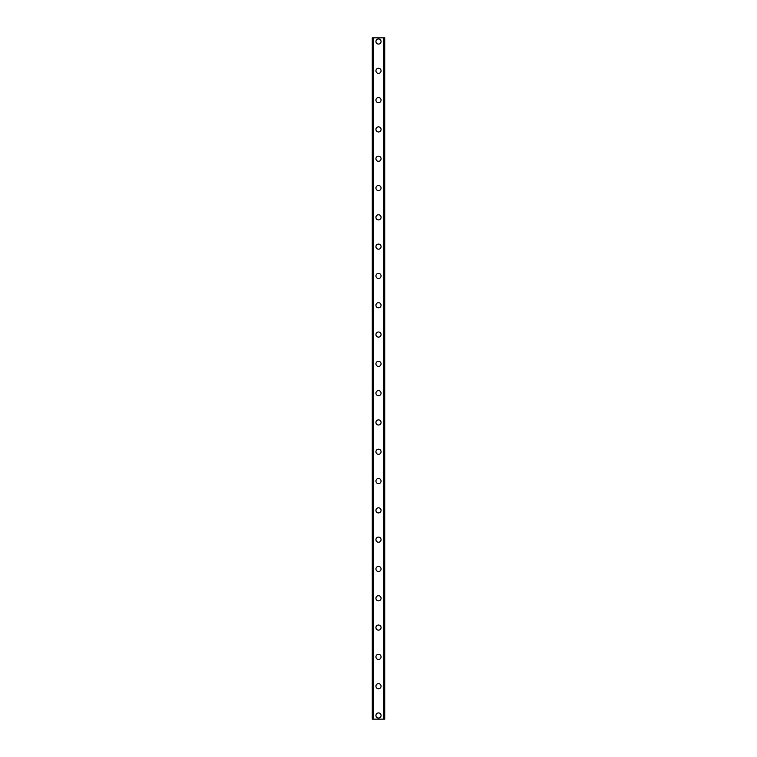 <?xml version="1.0" encoding="UTF-8"?>
<svg xmlns="http://www.w3.org/2000/svg" width="757" height="757" viewBox="0 0 757 757"><rect width="100%" height="100%" fill="white"/><g stroke="black" fill="none" stroke-linecap="round" stroke-linejoin="round"><path stroke-width="1.14" d="M375.936 715.488A2.564 2.564 0 0 1 378.5 712.924A2.564 2.564 0 0 1 381.064 715.488A2.564 2.564 0 0 1 378.5 718.052A2.564 2.564 0 0 1 375.936 715.488M375.936 686.183A2.564 2.564 0 0 1 378.5 683.618A2.564 2.564 0 0 1 381.064 686.183A2.564 2.564 0 0 1 378.5 688.747A2.564 2.564 0 0 1 375.936 686.183M375.936 656.877A2.564 2.564 0 0 1 378.5 654.313A2.564 2.564 0 0 1 381.064 656.877A2.564 2.564 0 0 1 378.5 659.442A2.564 2.564 0 0 1 375.936 656.877M375.936 627.581A2.564 2.564 0 0 1 378.5 625.017A2.564 2.564 0 0 1 381.064 627.581A2.564 2.564 0 0 1 378.5 630.146A2.564 2.564 0 0 1 375.936 627.581M375.936 598.276A2.564 2.564 0 0 1 378.5 595.712A2.564 2.564 0 0 1 381.064 598.276A2.564 2.564 0 0 1 378.5 600.84A2.564 2.564 0 0 1 375.936 598.276M375.936 568.971A2.564 2.564 0 0 1 378.5 566.406A2.564 2.564 0 0 1 381.064 568.971A2.564 2.564 0 0 1 378.5 571.535A2.564 2.564 0 0 1 375.936 568.971M375.936 539.665A2.564 2.564 0 0 1 378.5 537.101A2.564 2.564 0 0 1 381.064 539.665A2.564 2.564 0 0 1 378.5 542.23A2.564 2.564 0 0 1 375.936 539.665M375.936 510.36A2.564 2.564 0 0 1 378.5 507.805A2.564 2.564 0 0 1 381.064 510.36A2.564 2.564 0 0 1 378.5 512.924A2.564 2.564 0 0 1 375.936 510.36M375.936 481.064A2.564 2.564 0 0 1 378.5 478.5A2.564 2.564 0 0 1 381.064 481.064A2.564 2.564 0 0 1 378.5 483.628A2.564 2.564 0 0 1 375.936 481.064M375.936 451.759A2.564 2.564 0 0 1 378.5 449.194A2.564 2.564 0 0 1 381.064 451.759A2.564 2.564 0 0 1 378.5 454.323A2.564 2.564 0 0 1 375.936 451.759M375.936 422.453A2.564 2.564 0 0 1 378.5 419.889A2.564 2.564 0 0 1 381.064 422.453A2.564 2.564 0 0 1 378.5 425.018A2.564 2.564 0 0 1 375.936 422.453M375.936 393.148A2.564 2.564 0 0 1 378.5 390.584A2.564 2.564 0 0 1 381.064 393.148A2.564 2.564 0 0 1 378.5 395.712A2.564 2.564 0 0 1 375.936 393.148M375.936 363.852A2.564 2.564 0 0 1 378.5 361.288A2.564 2.564 0 0 1 381.064 363.852A2.564 2.564 0 0 1 378.5 366.416A2.564 2.564 0 0 1 375.936 363.852M375.936 334.547A2.564 2.564 0 0 1 378.5 331.982A2.564 2.564 0 0 1 381.064 334.547A2.564 2.564 0 0 1 378.5 337.111A2.564 2.564 0 0 1 375.936 334.547M375.936 305.241A2.564 2.564 0 0 1 378.5 302.677A2.564 2.564 0 0 1 381.064 305.241A2.564 2.564 0 0 1 378.5 307.806A2.564 2.564 0 0 1 375.936 305.241M375.936 275.936A2.564 2.564 0 0 1 378.5 273.372A2.564 2.564 0 0 1 381.064 275.936A2.564 2.564 0 0 1 378.5 278.5A2.564 2.564 0 0 1 375.936 275.936M375.936 246.64A2.564 2.564 0 0 1 378.5 244.076A2.564 2.564 0 0 1 381.064 246.64A2.564 2.564 0 0 1 378.5 249.195A2.564 2.564 0 0 1 375.936 246.64M375.936 217.335A2.564 2.564 0 0 1 378.5 214.77A2.564 2.564 0 0 1 381.064 217.335A2.564 2.564 0 0 1 378.5 219.899A2.564 2.564 0 0 1 375.936 217.335M375.936 188.029A2.564 2.564 0 0 1 378.5 185.465A2.564 2.564 0 0 1 381.064 188.029A2.564 2.564 0 0 1 378.5 190.594A2.564 2.564 0 0 1 375.936 188.029M375.936 158.724A2.564 2.564 0 0 1 378.5 156.16A2.564 2.564 0 0 1 381.064 158.724A2.564 2.564 0 0 1 378.5 161.288A2.564 2.564 0 0 1 375.936 158.724M375.936 129.419A2.564 2.564 0 0 1 378.5 126.854A2.564 2.564 0 0 1 381.064 129.419A2.564 2.564 0 0 1 378.5 131.983A2.564 2.564 0 0 1 375.936 129.419M375.936 100.123A2.564 2.564 0 0 1 378.5 97.558A2.564 2.564 0 0 1 381.064 100.123A2.564 2.564 0 0 1 378.5 102.687A2.564 2.564 0 0 1 375.936 100.123M375.936 70.817A2.564 2.564 0 0 1 378.5 68.253A2.564 2.564 0 0 1 381.064 70.817A2.564 2.564 0 0 1 378.5 73.382A2.564 2.564 0 0 1 375.936 70.817M375.936 41.512A2.564 2.564 0 0 1 378.5 38.948A2.564 2.564 0 0 1 381.064 41.512A2.564 2.564 0 0 1 378.5 44.076A2.564 2.564 0 0 1 375.936 41.512M384.528 37.85L372.274 37.85L372.274 719.15L384.726 719.15L384.726 37.85L384.528 719.15M384.66 37.85L384.651 719.15L384.66 37.85M372.34 719.15L372.34 37.85L372.349 719.15M373.485 37.85L373.485 719.15M373.57 37.85L373.57 719.15M373.646 37.85L373.646 719.15M383.354 37.85L383.354 719.15M383.43 37.85L383.43 719.15M383.515 37.85L383.515 719.15M372.472 37.85L372.472 719.15"/></g></svg>
